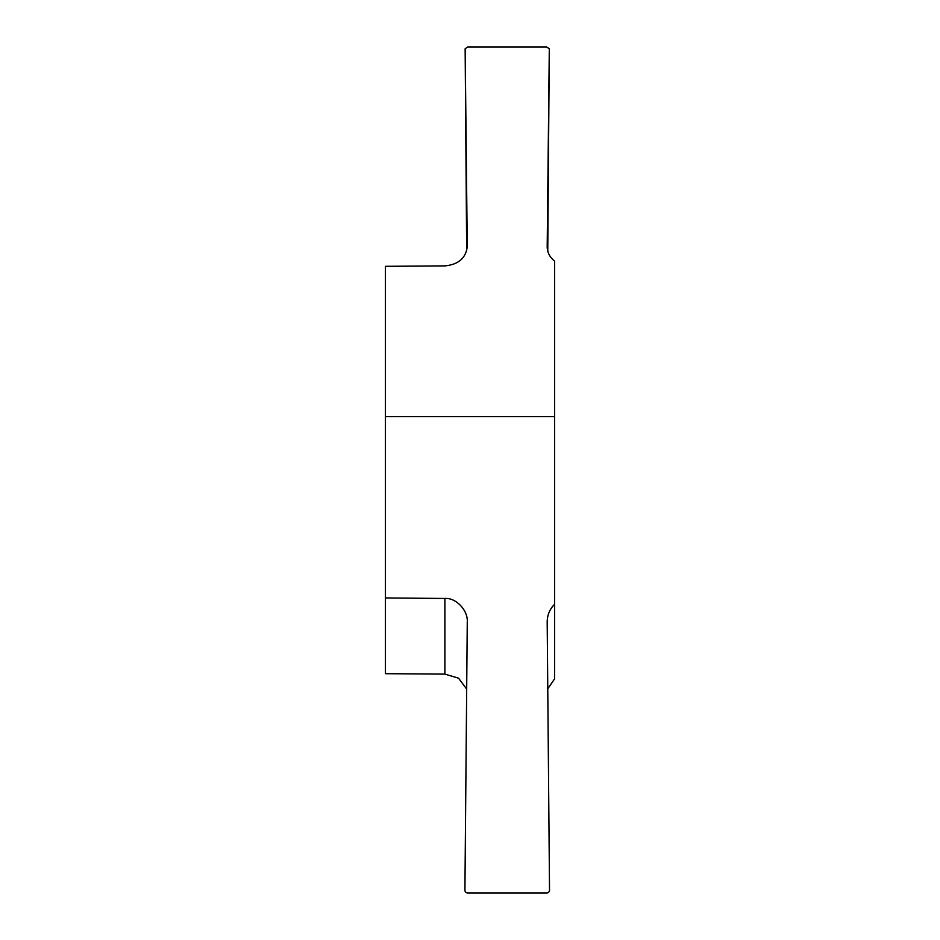 <?xml version="1.0" encoding="UTF-8"?>
<svg xmlns="http://www.w3.org/2000/svg" width="940" height="940" viewBox="0 0 940 940"><rect width="100%" height="100%" fill="white"/><g stroke="black" fill="none" stroke-linecap="round" stroke-linejoin="round"><path stroke-width="1.41" d="M547.762 688.82L554.6 678.868L554.6 416.655L385.4 416.655L385.4 597.946L444.89 598.463C456.065 597.499 468.379 610.671 467.262 622.398L464.924 890.157A2.82 2.82 0 0 0 467.744 893L546.704 893A2.82 2.82 0 0 0 549.524 890.157L547.186 621.88M547.186 246.809L547.186 246.633C547.256 252.367 549.724 257.208 554.6 261.132L554.6 416.655M466.675 689.079L458.555 678.187L444.89 674.109L385.4 673.686L385.4 597.946M547.186 246.985L549.301 48.727L546.704 47L467.744 47L465.147 48.727L467.262 246.386C465.946 258.054 458.485 264.563 444.89 265.891L385.4 266.314L385.4 416.655M547.186 622.092C547.256 615.054 549.724 609.12 554.6 604.291M466.675 250.921L465.147 48.727M549.301 48.727L547.762 251.18M444.89 674.109L444.89 598.463"/></g></svg>
